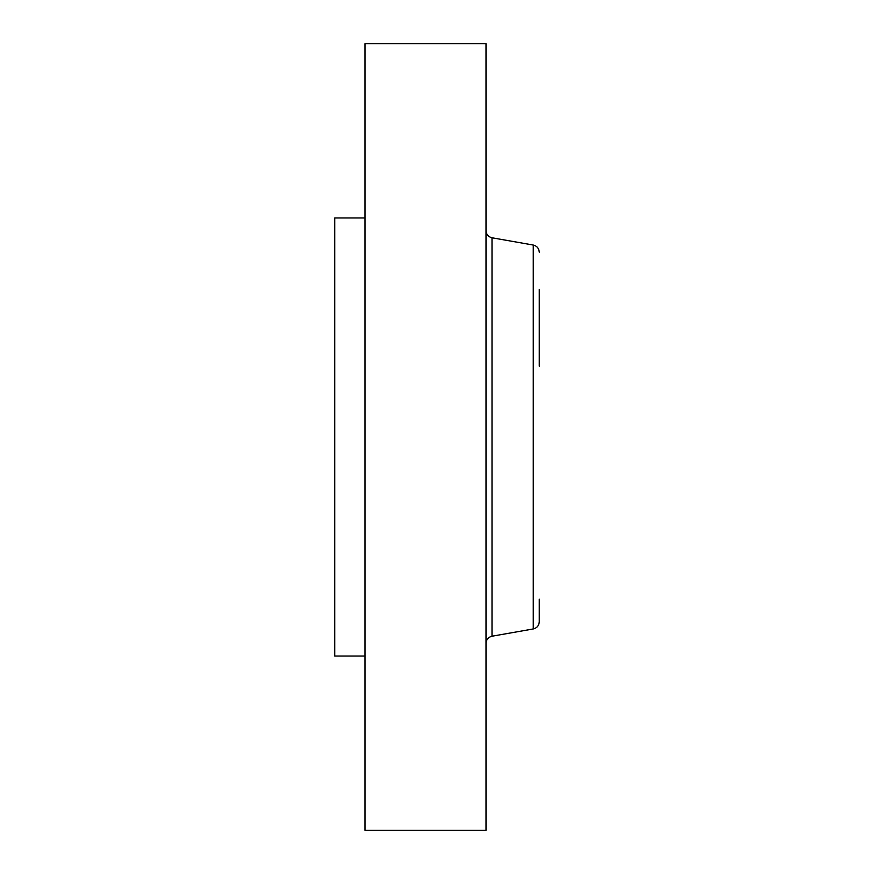 <?xml version="1.0" encoding="UTF-8"?>
<svg xmlns="http://www.w3.org/2000/svg" width="874" height="874" viewBox="0 0 874 874"><rect width="100%" height="100%" fill="white"/><g stroke="black" fill="none" stroke-linecap="round" stroke-linejoin="round"><path stroke-width="1.31" d="M364.993 656.035L334.742 656.035L334.742 217.965L364.993 217.965M364.993 830.3L364.993 43.7L486.01 43.7L486.01 830.3L364.993 830.3M539.258 366.217L539.258 289.36M533.26 628.952L492.007 636.217L492.007 237.783L533.26 245.048L533.26 628.952C536.986 628.013 538.985 625.631 539.258 621.796L539.258 599.182M492.007 237.783C488.282 236.843 486.283 234.461 486.01 230.627M492.007 636.217C488.282 637.157 486.283 639.539 486.01 643.373M533.26 245.048C536.986 245.987 538.985 248.369 539.258 252.204"/></g></svg>
